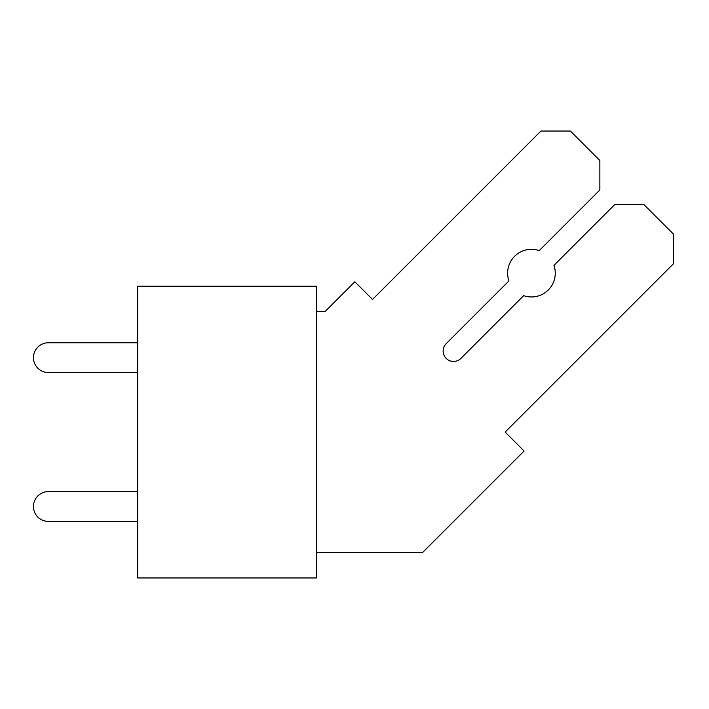 <?xml version="1.0" encoding="UTF-8"?>
<svg xmlns="http://www.w3.org/2000/svg" width="709" height="709" viewBox="0 0 709 709"><rect width="100%" height="100%" fill="white"/><g stroke="black" fill="none" stroke-linecap="round" stroke-linejoin="round"><path stroke-width="1.06" d="M137.652 286.197L137.652 577.959L316.285 577.959L316.285 286.197L137.652 286.197M48.345 372.535L137.652 372.535L48.345 372.535A14.889 14.889 0 0 1 33.456 357.655A14.889 14.889 0 0 1 48.345 342.766L137.652 342.766L48.345 342.766M48.336 521.399L137.652 521.399L48.336 521.399A14.889 14.889 0 0 1 33.456 506.51A14.889 14.889 0 0 1 48.336 491.621L137.652 491.621L48.336 491.621M316.285 552.657L422.449 552.657L524.084 451.03L505.136 432.082L673.55 263.668L673.55 234.192L644.073 204.724L614.606 204.724L553.959 265.361A23.814 23.814 0 0 1 523.676 295.653L460.921 358.399A10.422 10.422 0 0 1 446.191 358.399A10.422 10.422 0 0 1 446.191 343.661L508.938 280.915A23.814 23.814 0 0 1 539.221 250.623L599.867 189.985L599.867 160.509L570.399 131.041L540.923 131.041L372.509 299.455L354.819 281.765L325.085 311.508L316.285 311.508"/></g></svg>
